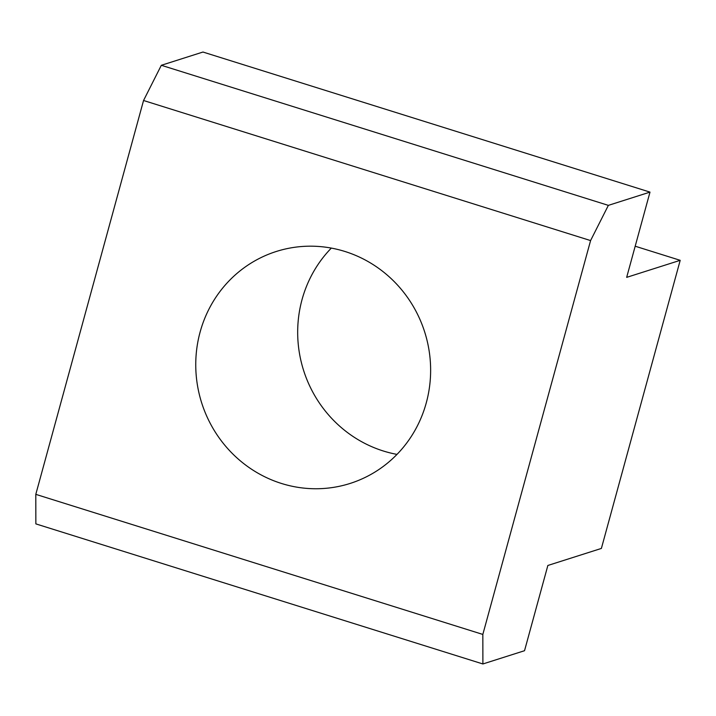 <?xml version="1.0" encoding="UTF-8"?>
<svg xmlns="http://www.w3.org/2000/svg" width="716" height="716" viewBox="0 0 716 716"><rect width="100%" height="100%" fill="white"/><g stroke="black" fill="none" stroke-linecap="round" stroke-linejoin="round"><path stroke-width="1.07" d="M396.995 454.392A121.711 117.003 72.3 0 1 383.391 451.017A121.711 117.003 72.3 0 1 331.32 248.094M344.924 251.468A121.711 117.003 72.3 0 1 430.602 367.433A121.711 117.003 72.3 0 1 350.115 483.443A121.711 117.003 72.3 0 1 281.46 483.461A121.711 117.003 72.3 0 1 195.781 367.496A121.711 117.003 72.3 0 1 276.269 251.486A121.711 117.003 72.3 0 1 344.924 251.468M649.994 192.112L202.959 52.035L161.324 65.29L143.549 100.5L35.8 494.353L35.863 523.888L482.897 663.965L482.835 634.43L590.584 240.576L608.358 205.367L649.994 192.112L626.67 277.361L680.2 260.32L601.386 548.429L547.856 565.47L524.533 650.71L482.897 663.965M635.19 246.215L680.2 260.32M143.549 100.5L590.584 240.576M35.8 494.353L482.835 634.43M161.324 65.29L608.358 205.367"/></g></svg>
